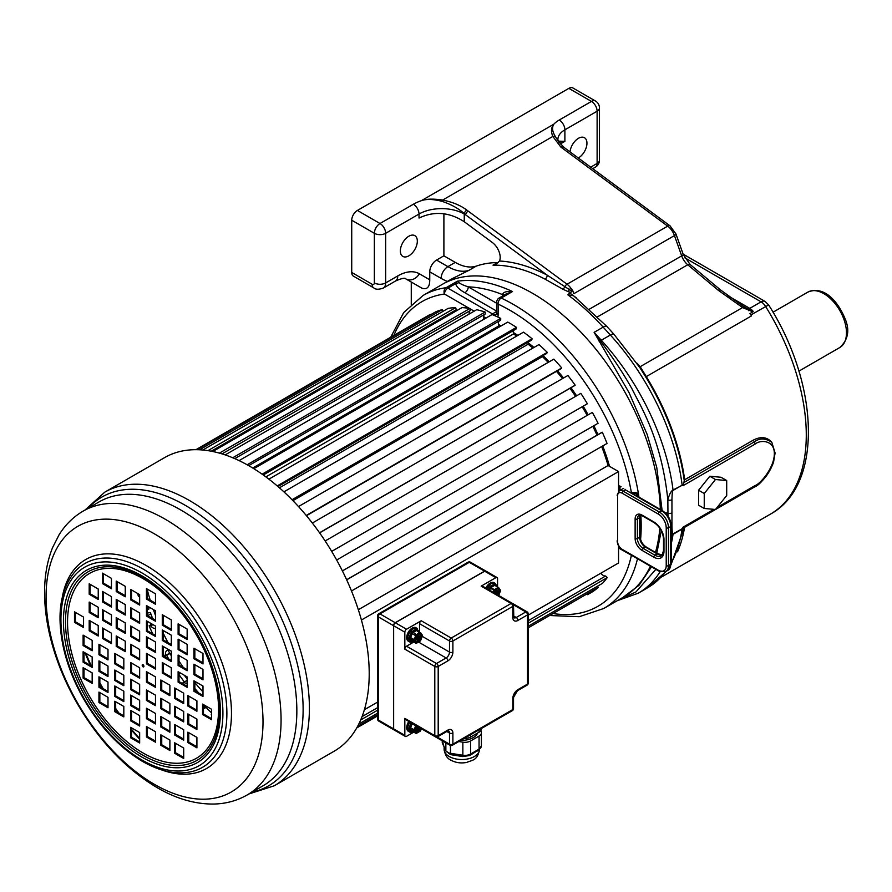 <?xml version="1.0" encoding="UTF-8"?>
<svg xmlns="http://www.w3.org/2000/svg" width="892" height="892" viewBox="0 0 892 892"><rect width="100%" height="100%" fill="white"/><g stroke="black" fill="none" stroke-linecap="round" stroke-linejoin="round"><path stroke-width="1.34" d="M443.893 213.957L443.893 255.826L455.255 262.382A47.978 27.697 -120 0 0 476.35 266.072A180.708 104.331 60 0 1 497.535 262.549A12.789 7.381 -120 0 0 498.427 262.46M571.895 291.26L570.902 292.342L568.405 291.762L569.185 289.51L570.991 288.317A15.989 9.232 60 0 0 572.642 290.379L571.895 291.26L564.881 286.667A3.2 1.572 -53.5 0 1 567.044 284.236L466.828 210.099A3.2 1.583 -53.1 0 0 464.253 213.667A7.995 4.616 120 0 0 464.253 214.035L464.253 221.729L492.406 242.557A12.789 7.381 60 0 1 499.487 261.022L496.654 263.764L493.008 265.158L497.535 262.549M568.405 291.762L562.841 289.175A3.2 1.628 -57.3 0 0 564.881 286.667L547.186 275.16A3.2 1.94 -62.5 0 1 545.034 279.129A180.708 104.331 -120 0 0 493.008 265.158M562.841 289.175L545.034 279.129M372.087 284.225A7.995 4.616 120 0 0 373.748 287.882L353.388 276.13A7.995 4.616 -60 0 1 351.727 272.473L372.087 284.225A3.2 1.851 -120 0 0 374.35 282.92L374.35 233.303A7.995 4.616 -60 0 1 380.003 223.502L413.364 204.246A7.995 4.616 60 0 1 419.017 214.035A31.989 18.464 180 0 1 464.253 214.035L465.613 214.827L464.264 213.667C458.8 208.65 451.486 204.569 442.309 201.414C433.445 199.106 426.465 198.86 421.381 200.667C426.242 198.86 433.334 198.648 442.655 200.053C452.556 202.049 460.618 205.405 466.828 210.099M590.682 167.161L597.116 163.437L597.116 111.21A7.995 4.616 -120 0 0 591.463 101.42L559.239 120.019A31.989 18.464 0 0 0 553.798 124.211C551.133 127.478 550.799 131.548 552.828 136.443L560.89 147.102L667.695 226.133A12.789 7.381 60 0 1 674.463 235.588L681.689 255.87L589.556 309.067M351.727 272.473L351.727 220.235A7.995 4.616 -60 0 1 357.391 210.445L568.851 88.364A7.995 4.616 -60 0 1 572.854 87.962L595.466 101.019A7.995 4.616 120 0 0 591.463 101.42L568.851 88.364M411.268 304.228L411.268 282.028L421.838 288.138C427.101 289.889 429.743 287.101 429.754 279.787L429.754 271.815A9.6 5.542 -60 0 1 436.545 260.063L443.893 255.826M408.837 255.826A11.997 6.924 120 0 0 416.675 245.255A11.997 6.924 120 0 0 414.836 235.644A11.997 6.924 120 0 0 408.837 236.235A11.997 6.924 120 0 0 400.999 246.805A11.997 6.924 120 0 0 402.838 256.417A11.997 6.924 120 0 0 408.837 255.826M578.284 157.984A11.997 6.924 120 0 0 578.462 157.895A11.997 6.924 120 0 0 586.3 147.325A11.997 6.924 120 0 0 584.461 137.714A11.997 6.924 120 0 0 578.462 138.305A11.997 6.924 120 0 0 570.033 151.885M592.734 168.677L595.466 167.105A7.995 4.616 60 0 0 597.116 163.437A7.995 4.616 0 0 0 599.457 160.181L599.457 107.943A7.995 7.995 0 0 0 595.466 101.019M351.727 220.235L374.35 233.303A7.995 4.616 0 0 0 385.656 233.303L419.017 214.035L419.017 218.061C434.159 210.869 449.233 212.084 464.253 221.729M397.776 275.918A11.195 6.467 -120 0 1 395.457 281.047C401.69 278.304 405.158 277.59 405.849 278.906L421.838 288.138L405.849 278.906A11.195 9.143 -60 0 0 419.363 273.777A43.184 24.931 120 0 0 397.776 275.918L385.656 282.92L385.656 233.303A7.995 4.616 60 0 0 380.003 223.502L357.391 210.445M436.545 260.063L447.907 266.63A47.978 27.697 -120 0 0 469.002 270.309L452.01 278.761L423.042 295.486L403.708 312.557L390.729 337.221M660.325 509.466A180.708 104.331 -120 0 0 579.443 330.642A180.708 104.331 -120 0 0 442.265 284.381A180.708 104.331 -120 0 1 579.443 330.642A180.708 104.331 -120 0 1 660.325 509.466M662.176 511.083L656.768 467.508L647.191 434.504L629.061 392.658L594.117 332.348L600.316 340.9A4.795 1.394 -42.4 0 1 601.308 340.253A1599.233 923.32 60 0 1 594.117 332.348L603.17 327.13A180.708 104.331 -120 0 0 567.858 294.862L569.776 292.989L576.433 297.95M570.902 292.342L569.776 292.989M551.367 615.58L579.265 616.707L603.75 608.489L622.973 597.395A180.708 104.331 -120 0 0 650.379 566.175A180.708 104.331 60 0 1 622.973 597.395L638.962 585.342L651.517 566.821M656.813 553.14L661.295 530.684M655.486 552.371A180.708 104.331 -120 0 0 659.835 528.209A180.708 104.331 60 0 1 655.486 552.371M572.642 290.379L573.824 293.691L674.463 235.588A4.795 1.182 160.4 0 0 675.98 234.038L683.194 254.32A4.795 1.182 160.4 0 1 681.689 255.87A12.789 7.381 -120 0 0 687.743 264.757L718.238 290.257L742.59 307.562L752.881 311.854L749.938 313.56L750.897 314.943L768.625 304.919L765.08 301.451L683.127 254.131M667.974 516.067L667.852 499.888C669.323 494.291 671.052 490.99 673.036 489.998A3.2 1.851 60 0 1 673.07 490.422L682.112 485.192L683.06 485.672L683.941 482.516L754.376 441.852C759.549 437.939 765.369 438.083 771.814 442.276L775.103 453.013L773.531 462.246L771.814 466.516C765.325 478.19 759.516 485.036 754.376 487.065L683.339 527.607L682.09 529.112A175.111 101.108 60 0 1 671.219 562.952M754.376 487.065A3.2 1.851 -120 0 0 754.387 487.054L683.93 527.73L683.06 527.15L682.112 528.722L673.07 533.951C672.434 534.241 672.066 531.565 671.955 525.923L671.955 499.732C672.066 493.8 672.434 490.7 673.07 490.422M682.112 485.192A3.2 1.851 60 0 0 682.09 484.78A175.111 101.108 -120 0 0 610.351 335.024L601.308 340.253A175.111 101.108 -120 0 1 673.036 489.998L683.339 484.702M639.096 366.422L645.73 376.926A173.115 99.949 60 0 1 684.231 480.498L683.941 482.516M639.408 366.723A1.594 0.881 141.1 0 0 640.177 366.69L646.287 376.625A172.714 99.714 60 0 1 684.666 479.751L684.231 480.498M684.666 479.751L753.116 440.224C760.742 436.221 766.975 436.913 771.814 442.276M637.055 363.289L640.177 366.69L742.59 307.562A4.795 1.405 119.3 0 1 744.151 306.748L752.881 311.854M567.847 294.862L573.478 295.687M413.364 204.246A39.984 23.081 180 0 1 421.381 200.667L553.798 124.211C551.702 127.556 552.315 131.804 555.638 136.955A4.795 3.423 158.4 0 0 552.828 136.443L442.655 200.053L442.309 201.414M563.443 146.979A4.795 2.509 129.2 0 0 560.89 147.102M555.638 136.955L558.726 141.917M558.269 141.126L564.892 141.349L564.892 129.819L597.116 111.21A7.995 4.616 0 0 0 599.457 107.943M560.332 143.98L564.892 141.349L558.983 142.274M727.471 295.497L749.771 308.376A4.795 2.765 -60 0 1 748.377 308.833A4.795 1.171 103.3 0 1 748.555 310.639M742.824 305.989L744.151 306.748M683.194 254.32L690.085 264.478L720.569 289.978A4.795 2.096 129.9 0 0 718.238 290.257M559.239 120.019A7.995 4.616 -120 0 1 564.892 129.819A23.984 13.848 0 0 0 557.868 139.609L558.648 141.795L564.357 147.682A4.795 2.353 126.5 0 0 561.971 147.938M683.06 485.672L755.056 444.116C760.174 439.589 774.524 439.856 774.334 453.716C774.367 467.754 760.051 484.222 755.056 485.582L717.034 507.537M726.701 480.532L721.048 477.265L709.82 476.261L698.592 490.232L698.592 505.207L704.245 508.473L715.473 509.477L726.701 495.506L726.701 480.532L715.473 479.528L704.245 493.499L704.245 508.473M671.219 526.247A3.2 1.873 -0.8 0 0 671.955 525.923M671.219 543.997A175.111 101.108 -120 0 0 673.036 534.33L671.219 534.063M671.955 499.732A3.2 1.817 0.8 0 1 667.852 499.888C661.329 438.206 640.423 406.239 632.138 389.135C623.586 373.77 612.971 357.681 600.316 340.9A4.795 1.751 -28.7 0 1 599.123 341.313M618.524 599.959L635.974 591.92L655.865 569.341M662.132 554.969L663.503 550.62C663.525 552.672 662.789 554.411 661.318 555.827A12.789 7.381 60 0 1 654.918 555.192L643.043 548.335A7.995 4.616 60 0 1 637.39 538.545L637.39 518.954A7.995 4.616 60 0 1 639.051 515.297L642.251 515.777L654.115 522.634C659.779 526.581 662.912 531.989 663.503 538.868L663.503 550.62A1.594 0.925 180 0 0 663.971 551.278A14.395 8.307 60 0 1 653.791 557.154L641.917 550.297A9.6 5.542 60 0 1 635.126 538.545L635.126 518.954A9.6 5.542 60 0 1 641.917 515.041L653.791 521.898A14.395 8.307 60 0 1 663.971 539.526L663.971 551.278M698.592 490.232L704.245 493.499M709.82 476.261L715.473 479.528M608.4 465.702A150.726 87.026 -120 0 0 601.888 446.401M597.183 435.084A150.726 87.026 -120 0 0 593.035 426.198M587.349 415.282A150.726 87.026 -120 0 0 582.376 406.652M575.786 396.26A150.726 87.026 -120 0 0 570.166 388.21M562.729 378.464A150.726 87.026 -120 0 0 556.686 371.239M548.435 362.252A150.726 87.026 -120 0 0 542.425 356.298M533.126 347.958A150.726 87.026 -120 0 0 528.097 343.877M517.025 335.894A150.726 87.026 -120 0 0 513.402 333.575M500.312 326.383A150.726 87.026 -120 0 0 498.639 325.602M469.225 308.32L444.472 294.025A4.795 2.765 -60 0 1 447.873 288.149A4.795 2.765 60 0 0 446.078 287.703A180.708 104.331 -120 0 0 423.042 295.486M635.349 492.462L636.531 493.265L637.535 493.187L635.349 492.462L631.391 492.696A175.914 101.565 -120 0 0 498.126 304.116A4.795 2.765 180 0 1 496.721 302.154L496.476 314.296M638.962 497.123A180.708 104.331 -120 0 0 501.192 298.062A4.795 2.765 -120 0 0 499.119 297.995L506.199 293.914L512.51 291.539C506.701 291.16 503.445 292.03 502.742 294.159L502.653 294.639A175.914 101.565 -120 0 0 468.278 286.867C463.316 285.273 460.194 283.801 458.889 282.463L457.384 281.181L455.678 283.634L447.873 288.149L492.473 313.906L496.721 311.453M458.889 282.463A4.795 3.902 -8.7 0 1 455.678 283.634C456.303 286.588 459.369 289.632 464.877 292.743A4.795 2.765 -60 0 0 468.278 286.867L496.721 303.302M502.653 295.966L502.653 294.639A4.795 2.765 180 0 1 503.601 295.408M502.742 294.159A4.795 2.42 -174.3 0 1 503.891 295.241M631.96 493.02L635.706 492.774L632.439 493.12M622.125 493.176A6.4 3.691 -120 0 0 617.598 495.785L617.598 541.489A6.4 3.691 -120 0 0 622.125 549.316L658.307 570.211A11.195 6.467 -120 0 0 666.224 565.639L666.224 527.774A11.195 6.467 -120 0 0 658.307 514.06L622.125 493.176A1.594 0.925 -60 0 1 623.252 491.213A7.995 4.616 -120 0 0 619.26 490.812L622.649 488.861A7.995 4.616 60 0 1 623.252 488.604L623.72 488.526M658.307 570.211A1.594 0.925 120 0 0 658.642 570.947L665.845 571.493A12.789 7.381 -120 0 0 668.487 565.639L668.487 527.774A12.789 7.381 -120 0 0 659.444 512.108L623.252 491.213L625.515 489.909L625.08 489.318M528.231 615.123L618.557 562.975L618.557 545.882M618.557 491.336L618.557 471.567L608.088 465.524L358.328 609.727M601.676 446.524A150.324 86.792 60 0 1 608.088 465.524M351.493 590.972L607.051 443.424A160.727 92.79 -120 0 0 602.312 432.252A6.155 3.557 -120 0 0 601.676 432.497L346.631 579.744M592.834 426.309A150.324 86.792 60 0 1 596.982 435.207M342.394 570.902L598.064 423.287A160.727 92.79 -120 0 0 592.355 412.405A6.155 3.557 -120 0 0 592.199 412.494A6.155 3.557 -120 0 0 592.043 412.583M582.175 406.763A150.324 86.792 60 0 1 587.148 415.404M587.07 403.931A6.155 3.557 -120 0 0 587.226 403.842A6.155 3.557 -120 0 0 587.371 403.753A160.727 92.79 -120 0 0 580.815 393.361L325.145 540.965M569.966 388.321A150.324 86.792 60 0 1 575.585 396.382M319.615 532.87L574.66 385.612A6.155 3.557 -120 0 0 575.184 385.188A160.727 92.79 -120 0 0 567.892 375.487L312.334 523.035M556.474 371.362A150.324 86.792 60 0 1 562.529 378.587M560.689 368.909A6.155 3.557 -120 0 0 560.901 368.797A6.155 3.557 -120 0 0 561.726 367.95A160.727 92.79 -120 0 0 553.854 359.119L298.486 506.556M542.481 355.875A6.824 3.936 60 0 0 542.414 356.622A150.324 86.792 60 0 1 548.212 362.375M292.487 500.2L546.428 353.6A6.155 3.557 -120 0 0 547.275 352.373A160.727 92.79 -120 0 0 538.958 344.591L283.901 491.849M528.309 342.026A6.824 3.936 60 0 0 528.12 344.223A150.324 86.792 60 0 1 532.892 348.092M277.981 486.564L531.454 340.22A6.155 3.557 -120 0 0 532.089 338.748A160.727 92.79 -120 0 0 523.492 332.17L268.893 479.16M513.792 330.341A6.824 3.936 60 0 0 513.469 333.942A150.324 86.792 60 0 1 516.758 336.05M263.251 474.99L516.055 329.025A6.155 3.557 -120 0 0 516.468 327.353A160.727 92.79 -120 0 0 507.76 322.09L253.819 468.701M499.174 321.031A6.824 3.936 60 0 0 498.74 325.97A150.324 86.792 60 0 1 499.999 326.572M248.701 465.646L500.535 320.25A6.155 3.557 -120 0 0 500.713 318.388A160.727 92.79 -120 0 0 492.061 314.553L239.089 460.607M483.832 319.303A6.824 3.936 60 0 1 484.757 314.285M234.763 458.633L485.181 314.051A6.155 3.557 -120 0 0 485.125 312.044A160.727 92.79 -120 0 0 476.696 309.702L225.185 454.909M469.159 314.051A6.824 3.936 60 0 1 470.296 310.539A6.155 3.557 -120 0 0 469.995 308.431A160.727 92.79 -120 0 0 461.956 307.628L212.764 451.508M455.489 311.364A6.824 3.936 60 0 1 456.169 309.792A6.155 3.557 -120 0 0 455.634 307.617A160.727 92.79 -120 0 0 448.13 308.376L202.819 450.014M442.945 311.375A6.155 3.557 -120 0 0 442.309 309.624A160.727 92.79 -120 0 0 435.486 311.932L196.864 449.691M430.49 314.809A6.155 3.557 -120 0 0 430.267 314.408A160.727 92.79 -120 0 0 429.074 315.077L195.939 449.691L430.267 314.408M528.231 627.856L598.253 587.427A160.727 92.79 -120 0 1 592.556 591.753L587.583 594.674A6.155 3.557 -120 0 0 587.572 594.641M598.253 587.427A6.155 3.557 -120 0 0 597.384 586.289M528.231 626.217L602.479 583.346A160.727 92.79 -120 0 0 607.207 577.626A6.155 3.557 -120 0 0 605.601 576.02A6.824 3.936 60 0 1 600.773 573.244M202.986 691.902A143.935 83.101 60 0 1 194.846 682.592M183.339 667.484A143.935 83.101 60 0 1 179.013 661.083M168.097 642.742A143.935 83.101 60 0 1 163.18 633.097M155.487 615.402A143.935 83.101 60 0 1 153.312 609.537M150.213 600.182A143.935 83.101 60 0 1 147.347 589.935M211.605 713.89A6.155 3.557 -120 0 0 211.237 714.726A160.727 92.79 -120 0 0 211.605 715.061M203.454 707.2A160.727 92.79 -120 0 0 204.536 708.281A6.155 3.557 -120 0 0 204.825 706.52A6.824 3.936 60 0 1 204.179 705.014M194.846 688.501A150.324 86.792 -120 0 0 198.782 693.017M187.153 683.027A6.824 3.936 60 0 1 183.797 682.358A6.155 3.557 -120 0 0 183.273 682.57A6.155 3.557 -120 0 0 182.637 683.138A160.727 92.79 -120 0 0 183.417 684.142M184.365 675.3A150.324 86.792 -120 0 0 187.153 678.99M163.18 653.825A160.727 92.79 -120 0 0 164.741 656.501L164.741 656.501A6.155 3.557 -120 0 0 165.689 655.419A6.824 3.936 60 0 1 166.893 650.558A6.824 3.936 60 0 1 168.03 650.235A150.324 86.792 -120 0 0 171.32 655.81M164.752 647.347A6.824 3.936 60 0 1 163.18 647.391M155.275 635.327A6.824 3.936 60 0 1 155.487 633.654M155.487 628.436A6.824 3.936 60 0 1 150.659 625.928A6.155 3.557 -120 0 0 149.098 625.805A160.727 92.79 -120 0 0 152.744 633.866M147.347 613.651A6.824 3.936 60 0 1 148.072 612.994A6.824 3.936 60 0 1 150.469 612.871A150.324 86.792 -120 0 0 152.688 618.58M148.239 606.605A150.324 86.792 -120 0 0 149.042 608.924A6.824 3.936 60 0 1 147.347 609.158M137.591 593.448A160.727 92.79 -120 0 0 138.427 596.391A6.155 3.557 -120 0 0 139.654 596.269M542.414 356.622L292.933 500.657M528.12 344.223L279.419 487.812M513.469 333.942L265.883 476.885M498.74 325.97L252.715 468.021M592.199 412.494L336.663 560.02L592.355 412.405M346.676 579.845L602.312 432.252M331.679 551.379L587.371 403.753M319.548 532.78L575.184 385.188M306.246 515.453L561.726 367.95M292.03 499.732L547.275 352.373M277.211 485.906L532.089 338.748M262.125 474.187L516.468 327.353M247.151 464.777L500.713 318.388M232.723 457.763L485.125 312.044M222.008 453.883L470.296 310.539M219.387 453.114L469.995 308.431M211.237 451.196L456.169 309.792M207.925 450.638L455.634 307.617M199.552 449.78L442.309 309.624M147.626 615.658L150.826 613.808M150.659 625.928L152.956 624.601M149.098 625.805L152.075 624.088M164.752 656.501L169.937 653.501L164.741 656.501M165.689 655.419L169.703 653.1M179.013 673.895L180.485 673.047M179.013 672.992L179.693 672.59M183.797 682.358L187.153 680.418M194.846 689.839L195.604 689.393M204.536 708.281L207.189 706.754M204.825 706.52L205.807 705.951M356.711 727.961L377.55 715.93M356.755 727.894L377.55 715.886M357.603 726.367L377.55 714.849M358.818 724.025L377.55 713.21M360.702 719.944L377.55 710.21M528.231 623.218L607.207 577.626M362.052 716.633L377.55 707.679M528.231 620.687L605.601 576.02M364.393 709.709L377.55 702.115M361.416 620.029L618.557 471.567M139.654 738.531A168.242 97.139 60 0 1 131.514 729.288M118.848 712.987A168.242 97.139 60 0 1 115.681 708.493M103.149 688.657A168.242 97.139 60 0 1 99.848 682.77M91.33 665.889A168.242 97.139 60 0 1 85.877 653.334M211.605 712.909A168.242 97.139 60 0 1 206.063 707.401M184.343 681.945A168.242 97.139 60 0 1 179.013 674.608M168.867 659.121A168.242 97.139 60 0 1 166.637 655.408M150.915 624.757A168.242 97.139 60 0 1 150.146 622.973M139.654 739.156A162.645 93.905 60 0 1 131.514 730.091M117.51 712.206A162.645 93.905 60 0 1 115.681 709.631M107.999 698.023A162.645 93.905 60 0 1 107.296 696.908M101.967 687.977A162.645 93.905 60 0 1 99.848 684.197M90.371 665.332A162.645 93.905 60 0 1 85.063 652.866M143.958 666.324A1.282 0.736 60 0 1 143.055 664.763A1.282 0.736 -120 0 1 143.055 666.848A1.282 0.736 60 0 1 143.055 664.763M131.514 644.782L131.514 654.182L139.654 658.887M117.12 636.475L117.12 645.875L125.259 650.569M103.316 628.503L103.316 637.903L111.455 642.597M90.092 620.865L90.092 630.265L98.231 634.97M75.407 612.38L75.407 621.791L83.547 626.485M131.514 626.496L131.514 635.907L139.654 640.601M117.12 618.189L117.12 627.589L125.259 632.294M103.316 610.217L103.316 619.617L111.455 624.322M90.092 602.591L90.092 611.99L98.231 616.684M131.514 608.221L131.514 617.621L139.654 622.326M117.12 599.903L117.12 609.314L125.259 614.008M103.316 591.942L103.316 601.342L111.455 606.036M90.092 584.305L90.092 593.704L98.231 598.409M131.514 589.935L131.514 599.346L139.654 604.04M117.12 581.629L117.12 591.028L125.259 595.733M103.316 573.656L103.316 583.056L111.455 587.761M131.514 663.057L131.514 672.468L139.654 677.162M131.514 679.682L131.514 689.081L139.654 693.786M131.514 695.626L131.514 705.026L139.654 709.731M131.514 710.891L131.514 720.29L139.654 724.995M131.514 727.85L131.514 737.26L139.654 741.954M115.681 653.925L115.681 663.325L123.821 668.019M115.681 670.55L115.681 679.949L123.821 684.643M115.681 686.483L115.681 695.894L123.821 700.588M115.681 701.748L115.681 711.158L123.821 715.852M99.848 644.782L99.848 654.182L107.999 658.887M99.848 661.407L99.848 670.806L107.999 675.512M99.848 677.351L99.848 686.751L107.999 691.445M99.848 692.616L99.848 702.015L107.999 706.709M84.015 635.639L84.015 645.039L92.166 649.744M84.015 652.264L84.015 661.663L92.166 666.369M84.015 668.208L84.015 677.608L92.166 682.313M147.347 672.2L147.347 681.599L155.487 686.305M161.742 680.518L161.742 689.917L169.881 694.612M175.546 688.49L175.546 697.89L183.696 702.584M188.77 696.117L188.77 705.516L196.909 710.222M203.454 704.602L203.454 714.001L211.605 718.696M147.347 690.486L147.347 699.886L155.487 704.591M161.742 698.793L161.742 708.192L169.881 712.898M175.546 706.765L175.546 716.164L183.696 720.87M188.77 714.403L188.77 723.802L196.909 728.496M147.347 708.761L147.347 718.16L155.487 722.866M161.742 717.079L161.742 726.478L169.881 731.172M175.546 725.051L175.546 734.451L183.696 739.145M188.77 732.678L188.77 742.077L196.909 746.782M147.347 727.047L147.347 736.446L155.487 741.152M161.742 735.354L161.742 744.753L169.881 749.458M175.546 743.326L175.546 752.725L183.696 757.431M147.347 653.925L147.347 663.325L155.487 668.019M147.347 637.301L147.347 646.7L155.487 651.405M147.347 621.356L147.347 630.756L155.487 635.461M147.347 606.092L147.347 615.491L155.487 620.196M147.347 589.133L147.347 598.532L155.487 603.226M163.18 663.057L163.18 672.468L171.32 677.162M163.18 646.444L163.18 655.843L171.32 660.537M163.18 630.499L163.18 639.899L171.32 644.593M163.18 615.235L163.18 624.634L171.32 629.328M179.013 672.2L179.013 681.599L187.153 686.305M179.013 655.575L179.013 664.986L187.153 669.68M179.013 639.631L179.013 649.042L187.153 653.736M179.013 624.367L179.013 633.777L187.153 638.471M194.846 681.343L194.846 690.742L202.986 695.448M194.846 664.718L194.846 674.118L202.986 678.823M194.846 648.774L194.846 658.173L202.986 662.879M139.654 659.924L139.654 649.487L130.611 644.258L130.611 654.706L139.654 659.924M125.259 651.617L125.259 641.17L116.216 635.951L116.216 646.399L125.259 651.617M111.455 643.645L111.455 633.197L102.413 627.979L102.413 638.427L111.455 643.645M98.231 636.018L98.231 625.571L89.189 620.341L89.189 630.789L98.231 636.018M83.547 627.533L83.547 617.086L74.493 611.867L74.493 622.315L83.547 627.533M139.654 631.202L130.611 625.983L130.611 636.42L139.654 641.649L139.654 631.202M125.259 622.895L116.216 617.665L116.216 628.113L125.259 633.331L125.259 622.895M111.455 614.923L102.413 609.693L102.413 620.141L111.455 625.37L111.455 614.923M98.231 607.285L89.189 602.067L89.189 612.514L98.231 617.732L98.231 607.285M139.654 623.363L139.654 612.916L130.611 607.697L130.611 618.145L139.654 623.363M125.259 615.056L125.259 604.609L116.216 599.391L116.216 609.827L125.259 615.056M111.455 607.084L111.455 596.637L102.413 591.418L102.413 601.866L111.455 607.084M98.231 599.446L98.231 589.01L89.189 583.781L89.189 594.228L98.231 599.446M139.654 594.641L130.611 589.411L130.611 599.859L139.654 605.088L139.654 594.641M125.259 586.334L116.216 581.105L116.216 591.552L125.259 596.77L125.259 586.334M111.455 578.362L102.413 573.132L102.413 583.58L111.455 588.798L111.455 578.362M139.654 667.762L130.611 662.544L130.611 672.981L139.654 678.21L139.654 667.762M139.654 684.387L130.611 679.158L130.611 689.605L139.654 694.835L139.654 684.387M139.654 700.332L130.611 695.102L130.611 705.55L139.654 710.779L139.654 700.332M139.654 715.596L130.611 710.366L130.611 720.814L139.654 726.043L139.654 715.596M139.654 732.555L130.611 727.337L130.611 737.773L139.654 743.003L139.654 732.555M114.778 653.401L114.778 663.849L123.821 669.067L123.821 658.619L114.778 653.401M114.778 670.026L114.778 680.473L123.821 685.692L123.821 675.244L114.778 670.026M114.778 685.97L114.778 696.407L123.821 701.636L123.821 691.188L114.778 685.97M114.778 701.235L114.778 711.671L123.821 716.9L123.821 706.453L114.778 701.235M107.999 649.487L98.945 644.258L98.945 654.706L107.999 659.924L107.999 649.487M107.999 666.101L98.945 660.883L98.945 671.33L107.999 676.549L107.999 666.101M107.999 682.046L98.945 676.827L98.945 687.275L107.999 692.493L107.999 682.046M107.999 697.31L98.945 692.092L98.945 702.539L107.999 707.757L107.999 697.31M83.112 635.115L83.112 645.563L92.166 650.792L92.166 640.344L83.112 635.115M83.112 651.74L83.112 662.187L92.166 667.406L92.166 656.969L83.112 651.74M83.112 667.684L83.112 678.132L92.166 683.35L92.166 672.903L83.112 667.684M146.444 671.676L146.444 682.124L155.487 687.353L155.487 676.905L146.444 671.676M160.839 679.994L160.839 690.441L169.881 695.66L169.881 685.212L160.839 679.994M174.642 687.966L174.642 698.414L183.696 703.632L183.696 693.184L174.642 687.966M187.866 695.593L187.866 706.04L196.909 711.27L196.909 700.822L187.866 695.593M202.551 704.078L202.551 714.525L211.605 719.744L211.605 709.296L202.551 704.078M146.444 700.41L155.487 705.628L155.487 695.18L146.444 689.962L146.444 700.41L147.347 699.886M160.839 708.716L169.881 713.946L169.881 703.498L160.839 698.269L160.839 708.716L161.742 708.192M174.642 716.689L183.696 721.918L183.696 711.47L174.642 706.241L174.642 716.689L175.546 716.164M187.866 724.326L196.909 729.544L196.909 719.097L187.866 713.879L187.866 724.326L188.77 723.802M146.444 708.237L146.444 718.684L155.487 723.914L155.487 713.466L146.444 708.237M160.839 716.555L160.839 727.002L169.881 732.221L169.881 721.773L160.839 716.555M174.642 724.527L174.642 734.975L183.696 740.193L183.696 729.745L174.642 724.527M187.866 732.154L187.866 742.601L196.909 747.831L196.909 737.383L187.866 732.154M146.444 736.97L155.487 742.189L155.487 731.741L146.444 726.523L146.444 736.97L147.347 736.446M160.839 745.277L169.881 750.507L169.881 740.059L160.839 734.83L160.839 745.277L161.742 744.753M174.642 753.249L183.696 758.479L183.696 748.031L174.642 742.802L174.642 753.249L175.546 752.725M146.444 663.849L155.487 669.067L155.487 658.619L146.444 653.401L146.444 663.849L147.347 663.325M146.444 647.224L155.487 652.442L155.487 641.995L146.444 636.777L146.444 647.224L147.347 646.7M146.444 631.28L155.487 636.498L155.487 626.061L146.444 620.832L146.444 631.28L147.347 630.756M146.444 616.015L155.487 621.233L155.487 610.797L146.444 605.568L146.444 616.015L147.347 615.491M146.444 599.056L155.487 604.274L155.487 593.827L146.444 588.608L146.444 599.056L147.347 598.532M171.32 678.21L171.32 667.762L162.277 662.544L162.277 672.981L171.32 678.21M171.32 661.585L171.32 651.138L162.277 645.919L162.277 656.367L171.32 661.585M171.32 645.641L171.32 635.193L162.277 629.975L162.277 640.423L171.32 645.641M171.32 630.376L171.32 619.929L162.277 614.711L162.277 625.158L171.32 630.376M178.11 682.124L187.153 687.353L187.153 676.905L178.11 671.676L178.11 682.124L179.013 681.599M178.11 665.499L187.153 670.728L187.153 660.281L178.11 655.062L178.11 665.499L179.013 664.986M178.11 649.566L187.153 654.784L187.153 644.336L178.11 639.118L178.11 649.566L179.013 649.042M178.11 634.29L187.153 639.519L187.153 629.072L178.11 623.854L178.11 634.29L179.013 633.777M202.986 696.485L202.986 686.048L193.932 680.819L193.932 691.267L202.986 696.485M202.986 679.871L202.986 669.424L193.932 664.194L193.932 674.642L202.986 679.871M202.986 663.927L202.986 653.479L193.932 648.25L193.932 658.697L202.986 663.927M104.777 492.161L164.585 457.629A169.513 97.875 60 0 1 249.347 466.025A169.513 97.875 -120 0 1 360.089 615.402A169.513 97.875 -120 0 1 334.11 751.242L274.29 785.774A169.513 97.875 -120 0 0 300.281 649.933A169.513 97.875 -120 0 0 189.539 500.557A169.513 97.875 -120 0 0 104.777 492.161L85.008 510.034M130.611 654.706L131.514 654.182M116.216 646.399L117.12 645.875M102.413 638.427L103.316 637.903M89.189 630.789L90.092 630.265M74.493 622.315L75.407 621.791M130.611 636.42L131.514 635.907M116.216 628.113L117.12 627.589M102.413 620.141L103.316 619.617M89.189 612.514L90.092 611.99M130.611 618.145L131.514 617.621M116.216 609.827L117.12 609.314M102.413 601.866L103.316 601.342M89.189 594.228L90.092 593.704M130.611 599.859L131.514 599.346M116.216 591.552L117.12 591.028M102.413 583.58L103.316 583.056M130.611 672.981L131.514 672.468M130.611 689.605L131.514 689.081M130.611 705.55L131.514 705.026M130.611 720.814L131.514 720.29M130.611 737.773L131.514 737.26M114.778 663.849L115.681 663.325M114.778 680.473L115.681 679.949M114.778 696.407L115.681 695.894M114.778 711.671L115.681 711.158M98.945 654.706L99.848 654.182M98.945 671.33L99.848 670.806M98.945 687.275L99.848 686.751M98.945 702.539L99.848 702.015M83.112 645.563L84.015 645.039M83.112 662.187L84.015 661.663M83.112 678.132L84.015 677.608M146.444 682.124L147.347 681.599M160.839 690.441L161.742 689.917M174.642 698.414L175.546 697.89M187.866 706.04L188.77 705.516M202.551 714.525L203.454 714.001M146.444 718.684L147.347 718.16M160.839 727.002L161.742 726.478M174.642 734.975L175.546 734.451M187.866 742.601L188.77 742.077M162.277 672.981L163.18 672.468M162.277 656.367L163.18 655.843M162.277 640.423L163.18 639.899M162.277 625.158L163.18 624.634M193.932 691.267L194.846 690.742M193.932 674.642L194.846 674.118M193.932 658.697L194.846 658.173M418.638 631.569A6.634 3.836 120 0 0 416.798 629.585L416.085 629.518A6.634 3.836 120 0 0 412.126 631.804L411.413 632.696L410.164 631.748A7.76 4.482 120 0 0 407.845 637.713A7.76 4.482 120 0 0 407.845 638.828A7.76 4.482 120 0 0 409.428 641.827A7.76 4.482 120 0 0 410.164 642.117A1.115 0.903 103.1 0 0 410.365 642.195L411.379 642.296A1.115 0.859 87.7 0 1 411 642.195M407.845 638.828A1.115 0.702 175.4 0 0 409.428 638.75L409.428 637.791A2.397 1.383 120 0 1 409.606 637.189L411.123 633.287A2.397 1.383 120 0 1 411.413 632.696A6.634 3.836 120 0 0 409.428 637.791A1.115 0.591 -175.8 0 1 407.845 637.713M418.069 631.235L417.088 629.841A2.397 1.383 120 0 0 416.798 629.585A1.115 0.903 -76.9 0 0 416.464 628.113A7.76 4.482 120 0 0 415.627 628.035A1.115 0.859 -92.3 0 1 416.085 629.518A2.397 1.383 120 0 0 415.616 629.707L412.583 631.458A2.397 1.383 120 0 0 412.126 631.804L411 630.711A7.76 4.482 120 0 0 410.164 631.748M419.106 631.848L416.062 627.745A7.76 4.482 120 0 0 412.182 628.124A7.76 4.482 120 0 0 407.109 634.959A7.76 4.482 120 0 0 408.302 641.181L410.365 642.195A1.115 0.903 103.1 0 0 411.413 641.56L412.126 641.627A1.115 0.859 87.7 0 1 411.39 642.285L413.364 641.772M393.64 728.875L404.834 735.331A2.397 1.383 120 0 0 405.325 736.435L394.13 729.968A2.397 1.383 120 0 1 393.64 728.875L393.64 625.716A2.397 1.383 120 0 1 395.334 622.772L484.668 571.203A2.397 1.383 120 0 1 485.861 571.081L497.056 577.548A2.397 1.383 120 0 1 497.558 578.64L497.558 586.925M481.156 586.144A2.397 1.383 -60 0 1 482.36 586.033L527.027 611.823A2.397 1.383 120 0 0 525.834 611.934L516.212 617.487A4.795 2.765 -60 0 1 513.814 617.721L513.524 605.412A2.397 2.397 0 0 0 512.331 603.327A2.397 1.383 -60 0 0 511.127 603.449L481.156 586.144L495.863 577.659A2.397 1.383 120 0 1 497.056 577.548M485.861 588.051A7.76 4.482 -60 0 1 490.21 583.078A7.76 4.482 -60 0 1 494.09 582.699L495.105 583.29A7.76 4.482 120 0 0 494.792 583.134L493.053 582.978A7.76 4.482 120 0 0 491.224 583.669A7.76 4.482 120 0 0 489.407 585.085L487.656 587.248A7.76 4.482 120 0 0 486.887 588.642M395.334 622.772L406.529 629.239L421.225 620.754L451.196 638.059A2.397 1.383 120 0 0 449.501 640.991L449.501 652.085A4.795 2.765 -60 0 1 446.1 657.962L436.489 663.514L406.529 646.209L413.799 642.017M419.53 632.082L419.53 623.686A2.397 1.383 -60 0 1 421.225 620.754M404.834 735.331L404.834 718.361L434.794 735.655L434.794 666.458A2.397 1.383 -60 0 1 436.489 663.514A2.397 1.383 -120 0 1 438.195 666.458L438.195 735.655L447.806 730.113A7.192 4.159 -60 0 1 452.891 733.046L452.891 744.151L512.822 709.541L512.822 698.447A7.192 4.159 -60 0 1 517.918 689.627L527.529 684.086A2.397 1.383 0 0 0 528.231 683.105L528.231 613.897A2.397 1.383 180 0 1 527.529 614.878L517.918 620.431A7.192 4.159 -60 0 1 512.822 617.487L512.822 606.393L452.891 640.991L452.891 652.085A7.192 4.159 -60 0 1 447.806 660.905L438.195 666.458A2.397 1.383 180 0 1 434.794 666.458L404.834 649.153A2.397 1.383 -60 0 1 406.529 646.209M404.834 649.153L404.834 632.183A2.397 1.383 120 0 1 406.529 629.239M435.296 736.759A2.397 2.397 0 0 0 437.693 736.759A2.397 1.383 60 0 0 438.195 735.655A2.397 1.383 0 0 1 434.794 735.655A2.397 1.383 120 0 0 435.296 736.759L405.325 719.454A2.397 1.383 -60 0 1 404.834 718.361M413.799 732.12L406.529 736.313A2.397 1.383 120 0 1 405.325 736.435M412.583 731.362A1.594 0.925 -60 0 1 412.349 731.284A1.594 0.925 -60 0 1 412.171 731.117L410.654 728.965A1.594 0.925 -60 0 1 410.654 727.66L412.171 723.758L411.123 723.39A2.397 1.383 -60 0 1 411.335 722.921A6.634 3.836 120 0 0 409.428 727.894A1.115 0.591 -175.8 0 1 407.845 727.816A7.76 4.482 120 0 0 407.845 728.92A7.76 4.482 120 0 0 409.428 731.931L408.302 731.273A7.76 4.482 -60 0 1 408.826 721.483M513.446 604.787L525.834 611.934A2.397 1.383 -120 0 1 527.529 614.878L527.529 684.086A2.397 1.383 60 0 1 527.027 685.179A2.397 2.397 0 0 0 528.231 683.105M452.389 745.244A2.397 2.397 0 0 1 449.992 745.244A2.397 1.383 -60 0 1 449.501 744.151A2.397 1.383 180 0 0 452.891 744.151A2.397 1.383 60 0 1 452.389 745.244L512.331 710.645A2.397 1.383 -120 0 0 512.822 709.541A2.397 1.383 0 0 0 513.524 708.56L513.524 697.466L517.416 690.731L527.027 685.179M481.401 728.496L481.401 728.898A7.995 4.616 180 0 1 479.06 732.165L470.586 737.06A7.995 4.616 180 0 1 464.253 738.398M478.491 750.005L469.839 755.479L462.781 756.572L451.419 754.766L448.698 753.495M477.811 750.395A1.594 1.305 -129.4 0 0 477.61 750.986M445.855 742.858L445.855 750.685A6.4 3.691 0 0 0 450.382 753.305L462.859 755.234A7.995 4.616 0 0 0 470.586 754.03L479.06 749.135A1.594 0.925 60 0 1 478.736 749.871A1.594 0.925 60 0 1 478.491 749.949L470.407 754.632M480.732 730.76L481.134 731.618A7.995 4.616 180 0 1 481.401 732.811A7.995 4.616 180 0 1 479.06 736.078L470.586 740.973L470.586 754.03A1.594 0.925 60 0 1 470.251 754.766L463.026 755.914L462.781 756.572M461.978 755.758L452.489 754.286M470.586 740.973A7.995 4.616 180 0 1 462.859 742.177L458.8 741.542M477.621 733.001A16.168 9.333 180 0 1 460.885 740.338M419.53 623.686L449.501 640.991A2.397 1.383 180 0 0 452.891 640.991A2.397 1.383 60 0 0 451.196 638.059L511.127 603.449A2.397 1.383 -120 0 1 512.822 606.393A2.397 1.383 0 0 0 513.524 605.412M412.294 723.479A1.594 0.925 -60 0 0 412.171 723.758L415.683 725.776L414.167 729.678L409.606 727.292A2.397 1.383 -60 0 0 409.428 727.894L409.428 728.842A1.115 0.702 175.4 0 1 407.845 728.92M413.364 731.864L410.365 732.299A1.115 0.903 103.1 0 1 410.164 732.221A7.76 4.482 120 0 1 409.428 731.931L410.365 732.299A1.115 0.903 103.1 0 0 411.413 731.663A2.397 1.383 -60 0 1 411.123 731.407L409.606 729.243A2.397 1.383 -60 0 1 409.428 728.842A6.634 3.836 120 0 0 411.413 731.663L412.126 731.73A1.115 0.859 87.7 0 1 411 732.287M420.455 728.184A4.137 2.386 -60 0 1 418.415 730.961L417.222 731.027L416.82 729.455L415.181 730.225M418.17 731.139L417.255 730.883M417.724 731.407L417.478 731.496A4.137 2.386 -60 0 1 415.226 730.704M496.454 586.289A6.478 3.735 120 0 0 495.116 584.784L493.655 584.661A6.478 3.735 120 0 0 490.611 586.412L489.407 585.085M493.053 582.978A1.282 0.937 -99.7 0 1 493.655 584.661L490.288 586.657L489.028 585.475M489.585 590.203L490.856 587.583L490.288 586.657L489.15 588.229L487.656 587.248M493.432 582.933A1.282 0.948 -92.7 0 1 493.978 584.528L494.536 585.453L490.856 587.583L494.358 589.601L493.867 590.214L487.98 586.78M494.904 585.397A0.803 0.636 144.9 0 1 494.915 584.617A1.282 1.059 -75.6 0 0 494.48 583.022M495.963 586.011L495.116 584.784A1.282 1.037 -67.6 0 0 494.792 583.134M496.944 586.568A1.282 0.859 -10.1 0 0 496.989 586.211L495.105 583.29M497.257 588.709A4.939 2.854 -60 0 1 499.141 588.876L498.383 588.062L494.703 590.192L493.544 592.801M499.141 588.876L499.855 589.902A4.939 2.854 -60 0 1 499.855 592.411L499.141 594.262A4.939 2.854 -60 0 1 498.461 595.321M496.309 589.121L496.777 589.032A4.137 2.386 -60 0 1 498.784 590.192L498.784 592.043A4.137 2.386 -60 0 1 497.491 594.763M498.249 590.426L498.249 591.641L496.766 592.544L495.216 591.652M496.342 589.266L496.877 590.917L498.338 590.471M498.962 590.649L498.26 590.537M498.962 591.407L497.591 590.928M419.028 634.034A4.137 2.386 -60 0 1 420.834 635.583L420.834 636.665A4.137 2.386 -60 0 1 418.415 640.857L417.478 641.393A4.137 2.386 -60 0 1 415.226 640.612M420.879 636.364L418.738 638.639L418.415 640.857L417.222 640.924M418.17 641.047L417.255 640.266M418.582 634.234L418.738 636.029L420.834 635.583L420.433 636.353L419.742 635.951M420.879 635.84L420.188 635.695M377.55 719.008A2.397 2.397 0 0 0 378.754 721.093A2.397 1.383 -60 0 1 378.253 719.989A2.397 1.383 0 0 1 377.55 719.008L377.55 615.859A2.397 2.397 0 0 1 378.754 613.774A2.397 1.383 60 0 1 379.947 613.897L395.223 622.705L484.557 571.136A2.397 1.383 120 0 1 485.75 571.014A2.397 1.383 120 0 1 485.805 571.047M377.55 615.859A2.397 1.383 0 0 0 378.253 616.84L378.253 719.989L393.517 728.809A2.397 1.383 120 0 0 394.019 729.901A2.397 1.383 120 0 0 394.074 729.935M393.517 728.809L393.517 625.649A2.397 1.383 120 0 1 395.223 622.705M378.754 613.774L468.088 562.205A2.397 1.383 60 0 1 469.292 562.317L484.557 571.136M468.188 211.114A3.2 1.572 -53.5 0 0 465.613 214.827L547.186 275.16A183.908 106.181 -120 0 0 499.487 261.022M429.754 279.787L419.363 273.777M374.35 282.92A7.995 4.616 0 0 0 385.656 282.92A11.195 6.467 -120 0 1 383.337 288.038C378.81 289.666 375.621 289.61 373.748 287.882M429.754 271.815L441.127 278.382A57.567 33.238 -120 0 0 447.383 281.437M455.255 262.382L447.907 266.63A9.6 5.542 120 0 0 441.127 278.382M469.002 270.309L476.35 266.072M665.61 571.627A175.111 101.108 60 0 1 647.313 587.973L666.502 571.114M617.13 600.762L638.271 593.191A175.111 101.108 -120 0 0 660.125 571.661M682.112 528.722A3.2 1.851 -120 0 1 682.09 529.112L673.036 534.33A3.2 1.851 -120 0 0 673.07 533.951M606.75 326.349A7.995 2.286 -42.2 0 0 603.17 327.13A1599.233 923.32 60 0 0 610.351 335.024A7.995 2.33 -42.4 0 1 613.941 334.255L606.75 326.349L573.456 295.665M645.73 376.926L751.488 315.891A23.984 13.848 60 0 0 750.897 314.954M755.056 444.116A3.2 1.851 60 0 0 754.376 441.852A4.795 2.765 -120 0 0 753.116 440.224M684.565 527.362A172.714 99.714 60 0 1 677.53 551.836M661.195 577.191L770.51 514.082A172.714 99.714 -120 0 0 765.604 306.458A9.6 5.542 -120 0 0 761.077 301.842L684.733 257.766M570.991 288.317A12.789 7.381 -120 0 0 567.044 284.236L667.695 226.133A4.795 2.353 126.5 0 1 670.07 225.877L675.98 234.038M753.16 311.375A9.6 5.542 60 0 0 749.771 308.376L761.077 301.842A7.995 4.616 -60 0 1 765.08 301.451M690.085 264.478A4.795 2.096 129.9 0 0 687.743 264.757L597.64 316.783M773.531 462.246C769.517 473.295 763.139 481.568 754.387 487.054A3.2 1.851 -120 0 0 755.056 485.582M713.912 509.332L683.06 527.15M775.103 453.013A3.2 1.851 180 0 1 774.334 453.716M665.276 512.822A4.795 2.765 0 0 1 667.974 513.19A3.2 1.851 0 0 0 671.832 512.889M839.84 347.501C848.214 339.685 849.942 330.073 845.047 318.678C838.112 301.853 824.442 285.262 807.862 292.108A31.989 18.464 60 0 1 823.851 293.691A31.989 18.464 60 0 1 844.746 321.878A31.989 18.464 60 0 1 839.84 347.501L798.898 371.139M498.572 325.335A150.726 87.026 60 0 1 500.546 326.26M513.368 333.285A150.726 87.026 60 0 1 517.248 335.771M528.086 343.565A150.726 87.026 60 0 1 533.349 347.824M542.459 355.986A150.726 87.026 60 0 1 548.658 362.119M556.909 371.105A150.726 87.026 60 0 1 562.952 378.331M570.401 388.076A150.726 87.026 60 0 1 576.009 396.126M582.599 406.518A150.726 87.026 60 0 1 587.583 415.159M593.258 426.064A150.726 87.026 60 0 1 597.417 434.95M602.111 446.279A150.726 87.026 60 0 1 608.712 465.892M498.427 324.532A151.205 87.304 60 0 1 501.248 325.848M513.313 332.46A151.205 87.304 60 0 1 517.906 335.392M528.142 342.751A151.205 87.304 60 0 1 533.973 347.467M543.005 355.573A151.205 87.304 60 0 1 549.26 361.773M557.5 370.76A151.205 87.304 60 0 1 563.543 377.996M570.98 387.741A151.205 87.304 60 0 1 576.589 395.792M583.178 406.183A151.205 87.304 60 0 1 588.163 414.825M593.838 425.729A151.205 87.304 60 0 1 597.997 434.616M602.702 445.933A151.205 87.304 60 0 1 609.548 466.371M486.051 318.02L483.587 316.604M474.165 311.163L470.095 308.822M393.885 335.403A175.914 101.565 -120 0 1 444.472 294.025A4.795 3.813 -97.9 0 1 446.078 287.703L457.384 281.181A180.708 104.331 -120 0 1 512.51 291.539L501.192 298.062A4.795 3.022 115 0 0 498.126 304.116L498.126 314.553A12.789 7.381 60 0 1 497.836 317.028M621.111 486.753L620.542 486.43A5.597 3.233 -120 0 0 618.557 485.895M618.557 547.342A5.597 3.233 -120 0 0 620.542 549.104L632.439 555.872M554.512 613.763A175.914 101.565 -120 0 0 631.391 555.37L631.413 555.225M490.957 315.188A4.795 2.765 -60 0 1 492.473 313.906A7.995 4.616 60 0 0 496.398 314.341M640.121 536.192A180.619 104.275 -120 0 0 640.155 516.301M638.081 496.621A180.619 104.275 -120 0 0 637.535 493.187M603.75 608.489A180.708 104.331 -120 0 0 637.512 558.738M640.59 539.504A180.708 104.331 -120 0 0 641.181 525.767A180.708 104.331 -120 0 0 640.857 515.186M496.721 311.13L464.877 292.743M498.126 314.553A4.795 2.765 180 0 1 496.721 312.601M618.557 488.225L618.847 491.091M620.542 486.43L618.702 486.519A4.795 2.765 -120 0 0 618.557 486.608M619.304 486.363A4.795 2.765 -120 0 0 618.847 488.058L619.973 488.058L619.973 490.399M636.977 495.985A179.827 103.829 60 0 0 636.531 493.265A4.003 2.308 60 0 1 634.803 493.332M619.973 488.058A4.003 2.308 60 0 1 620.375 486.619M617.598 541.489A1.594 0.925 180 0 1 617.13 540.831C617.42 544.767 619.193 547.844 622.46 550.052L658.642 570.947M622.125 549.316A1.594 0.925 120 0 0 622.46 550.052M617.598 495.785A1.594 0.925 180 0 1 617.13 495.127L619.26 490.812M625.515 489.909L661.708 510.804A12.789 7.381 60 0 1 670.751 526.47L670.751 564.335A12.789 7.381 60 0 1 668.097 570.189L671.219 563.677A1.594 0.925 180 0 1 670.751 564.335L668.487 565.639A1.594 0.925 0 0 1 666.224 565.639M632.807 493.577L662.5 510.715A1.594 0.925 120 0 0 661.708 510.804L659.444 512.108A1.594 0.925 -60 0 0 658.307 514.06M666.224 527.774A1.594 0.925 0 0 0 668.487 527.774L670.751 526.47A1.594 0.925 180 0 0 671.219 525.812L671.219 563.677M640.434 515.097L640.121 536.583C640.512 540.976 642.508 544.421 646.109 546.952L657.984 553.809A1.594 0.925 120 0 0 657.181 553.887A12.789 7.381 -120 0 0 662.254 555.025M640.255 515.074A7.995 4.616 -120 0 0 639.653 517.65L639.653 537.24A7.995 4.616 -120 0 0 645.306 547.03L657.181 553.887L654.918 555.192A1.594 0.925 -60 0 0 653.791 557.154M640.121 517.003A1.594 0.925 180 0 1 639.653 517.65L637.39 518.954A1.594 0.925 0 0 1 635.126 518.954M640.121 536.583A1.594 0.925 180 0 1 639.653 537.24L637.39 538.545A1.594 0.925 0 0 1 635.126 538.545M646.109 546.952A1.594 0.925 120 0 0 645.306 547.03L643.043 548.335A1.594 0.925 -60 0 0 641.917 550.297M663.503 538.868A1.594 0.925 180 0 0 663.971 539.526L663.971 549.974M641.917 515.041A1.594 0.925 120 0 0 642.251 515.777M653.791 521.898A1.594 0.925 120 0 0 654.115 522.634M143.055 578.629A106.772 61.648 60 0 1 218.551 709.396A106.772 61.648 60 0 1 143.055 752.982A106.772 61.648 60 0 1 67.547 622.215A106.772 61.648 60 0 1 143.055 578.629M142.486 577.224A108.88 62.864 60 0 1 153.602 584.572A108.88 62.864 60 0 1 218.674 697.276A108.88 62.864 60 0 1 142.486 755.033A108.88 62.864 60 0 1 65.495 621.679A108.88 62.864 60 0 1 142.486 577.224M141.917 575.831A110.998 64.09 60 0 1 220.402 711.771A110.998 64.09 60 0 1 141.917 757.085A110.998 64.09 60 0 1 63.432 621.144A110.998 64.09 60 0 1 141.917 575.831M141.917 759.984A114.544 66.131 -120 0 0 222.911 713.221A114.544 66.131 -120 0 0 141.917 572.932A114.544 66.131 -120 0 0 60.924 619.695A114.544 66.131 -120 0 0 141.917 759.984M192.371 771.446A117.666 67.937 -120 0 0 222.855 681.599A117.666 67.937 -120 0 0 143.679 569.364A117.666 67.937 -120 0 0 76.221 570.267C60.377 587.962 56.151 613.952 63.555 648.25C67.569 665.655 74.359 682.714 83.926 699.439C100.138 727.158 119.695 747.819 142.586 761.445C160.549 771.736 177.14 775.07 192.371 771.446M62.239 597.439A120.699 69.688 60 0 1 146.121 565.472A120.699 69.688 60 0 1 231.106 703.978A120.699 69.688 60 0 1 161.853 769.974M154.539 784.425A153.402 88.564 -120 0 0 263.006 721.795A153.402 88.564 -120 0 0 154.539 533.918A153.402 88.564 -120 0 0 46.072 596.547A153.402 88.564 -120 0 0 154.539 784.425M165.165 519.189A163.916 94.641 -120 0 0 83.201 511.071C73.311 516.858 65.25 524.808 59.006 534.921L52.583 547.61C47.532 560.198 44.879 574.225 44.6 589.679C44.344 604.653 46.183 620.308 50.119 636.62C55.728 659.545 64.793 681.901 77.336 703.699C99.157 740.962 125.761 768.949 157.17 787.669C176.426 798.864 195.426 804.316 214.158 804.038C226.122 803.714 237.116 800.704 247.129 794.995A163.916 94.641 -120 0 0 272.25 663.648A163.916 94.641 -120 0 0 165.165 519.189M83.201 511.071L98.979 501.962A163.916 94.641 60 0 1 180.942 510.079A163.916 94.641 60 0 1 288.027 654.538A163.916 94.641 60 0 1 262.906 785.885L247.129 794.995M251.99 792.185A166.715 96.258 -120 0 0 297.828 666.101A166.715 96.258 -120 0 0 185.235 505.318A166.715 96.258 -120 0 0 88.074 508.262M411.123 641.303L409.606 639.151A2.397 1.383 120 0 1 409.428 638.75A6.634 3.836 120 0 0 411.413 641.56A2.397 1.383 120 0 1 411.123 641.303A0.803 0.636 144.9 0 1 412.171 641.025A1.594 0.925 120 0 0 412.349 641.192A1.594 0.925 120 0 0 412.583 641.259M412.684 641.381L412.583 641.437A2.397 1.383 120 0 1 412.126 641.627A6.634 3.836 120 0 0 412.907 641.504M409.606 637.189L410.654 637.557A1.594 0.925 120 0 0 410.654 638.862L412.171 641.025L415.683 643.043A1.594 0.925 120 0 0 415.862 643.21A1.594 0.925 120 0 0 416.664 643.132L420.032 641.192A1.115 0.647 120 0 0 420.712 640.333L422.228 636.431A1.115 0.647 120 0 0 422.228 635.517L420.712 633.365A1.115 0.647 120 0 0 420.032 633.298L416.999 635.048A1.115 0.647 120 0 0 416.319 635.907L414.802 639.809A1.115 0.647 120 0 0 414.802 640.724L414.167 640.891L416.319 642.876A1.115 0.647 120 0 0 416.999 642.931L415.862 643.21L412.349 641.192M409.606 639.151A0.803 0.636 144.9 0 1 410.654 638.862L414.167 640.891A1.594 0.925 120 0 1 414.167 639.586L410.654 637.557L412.171 633.654L411.123 633.287M412.583 631.458L413.152 632.439A1.594 0.925 120 0 0 412.171 633.654L415.683 635.684L414.167 639.586L414.802 639.809M415.627 628.035A7.76 4.482 120 0 0 413.308 628.782A7.76 4.482 120 0 0 411 630.711M414.802 640.724L416.319 642.876M418.515 642.017A4.772 2.754 -60 0 1 415.137 640.066A4.772 2.754 -60 0 1 418.515 634.223A4.772 2.754 -60 0 1 421.894 636.174A4.772 2.754 -60 0 1 418.515 642.017M420.032 641.192L420.756 640.222M420.712 640.333L422.273 636.319M422.228 636.431L422.284 635.048L420.823 633.019M422.228 635.517L420.667 632.796A1.594 0.925 120 0 0 420.489 632.629A1.594 0.925 120 0 0 419.686 632.718L416.664 634.457A1.594 0.925 120 0 0 415.683 635.684L416.319 635.907M420.712 633.365L416.988 630.611A1.594 0.925 120 0 0 416.185 630.689L413.152 632.439L416.999 635.048M420.032 633.298L415.616 629.707M417.088 629.841A0.803 0.636 -35.1 0 0 416.988 630.611A1.594 0.925 120 0 1 417.166 630.778M417.188 628.403A7.76 4.482 120 0 0 416.464 628.113M517.918 689.627A2.397 1.383 60 0 1 517.416 690.731M512.822 698.447A2.397 1.383 0 0 0 513.524 697.466M479.06 732.165L479.06 729.868M470.586 737.06L470.586 734.74M479.528 749.336A17.706 10.225 180 0 1 468.579 758.758A17.706 10.225 180 0 1 449.3 756.539A17.706 10.225 180 0 1 444.116 749.302C445.008 755.011 447.293 758.635 450.962 760.196C455.801 762.794 461.086 763.519 466.795 762.404C472.626 759.817 477.421 760.809 479.528 749.302M479.06 736.078L479.06 749.135A7.995 4.616 0 0 0 481.401 745.879L478.736 749.871L476.741 751.019M472.247 753.617L470.251 754.766A1.594 0.925 60 0 1 470.006 754.844M462.859 755.234L462.859 742.177M451.096 754.074A1.594 0.892 -75 0 1 451.419 754.766M450.382 745.422L450.549 753.985L445.955 751.12A1.594 1.26 155.1 0 1 445.855 750.685L442.51 743.482L443.302 744.497L442.51 740.929M445.955 751.12L442.242 742.289A7.995 4.616 0 0 0 442.51 743.482M484.668 571.203L495.863 577.659M517.918 620.431A2.397 1.383 -120 0 0 516.212 617.487L513.524 615.937M512.822 617.487A2.397 1.383 0 0 0 513.524 616.506M452.891 652.085A2.397 1.383 180 0 1 449.501 652.085L422.34 636.409M447.806 660.905A2.397 1.383 -120 0 0 446.1 657.962L418.671 642.128M447.806 730.113A2.397 1.383 60 0 1 447.305 731.206L448.509 730.849A4.795 2.765 -60 0 1 449.501 733.046L449.501 744.151L437.113 736.993M452.891 733.046A2.397 1.383 180 0 1 449.501 733.046L446.803 731.496M393.64 625.716L404.834 632.183M409.963 722.13A7.76 4.482 120 0 0 407.845 727.816M409.606 727.292L411.123 723.39M412.684 731.473L412.583 731.529A2.397 1.383 -60 0 1 412.126 731.73A6.634 3.836 120 0 0 412.907 731.607M416.386 725.843A1.115 0.647 120 0 0 416.319 725.999L414.802 729.901A1.115 0.647 120 0 0 414.802 730.816L410.654 728.965A0.803 0.636 -35.1 0 0 409.606 729.243M416.319 725.999L415.683 725.776A1.594 0.925 120 0 1 415.806 725.508M414.802 729.901L414.167 729.678A1.594 0.925 120 0 0 414.167 730.983L415.683 733.146A1.594 0.925 120 0 0 415.862 733.313A1.594 0.925 120 0 0 416.664 733.235L420.032 731.284A1.115 0.647 120 0 0 420.712 730.437L421.381 728.719A4.772 2.754 -60 0 1 418.515 732.12A4.772 2.754 -60 0 1 415.271 731.195A4.772 2.754 -60 0 1 416.675 726.01L416.096 732.154A4.616 2.665 -60 0 1 415.137 730.102M414.802 730.816L416.319 732.979A1.115 0.647 120 0 0 416.999 733.034L415.862 733.313L412.349 731.284M416.319 732.979L412.171 731.117A0.803 0.636 -35.1 0 0 411.123 731.407M420.032 731.284L420.756 730.325M420.712 730.437L421.459 728.775L449.992 745.244M421.147 728.597A4.616 2.665 -60 0 1 418.404 731.919A4.616 2.665 -60 0 1 416.096 732.154M421.035 728.53A4.616 2.665 -60 0 1 418.292 731.853A4.616 2.665 -60 0 1 416.04 732.12M419.731 727.772L418.415 730.961L417.255 730.358M417.356 731.072L416.988 729.032L415.193 729.834M415.46 728.429L416.82 727.627L417.155 726.289M418.738 728.742L418.092 730.648M418.738 730.18L417.255 729.578M417.155 731.094L417.255 729.522L415.783 728.329M416.82 729.455L415.549 728.463M416.82 727.627L415.438 728.508M419.285 727.515L418.292 728.742L416.687 727.816M419.084 728.151L417.255 726.835M488.604 589.634L489.15 588.229A6.478 3.735 120 0 0 488.437 589.534M494.859 585.342L498.037 587.471L494.358 589.601L494.703 590.192M498.572 588.084L498.438 587.438L498.383 588.062M499.855 592.411L500.468 590.225L498.628 587.605L494.937 585.408L498.327 587.404M494.502 590.437L493.867 590.214L493.086 592.221M493.945 591.875A4.939 2.854 -60 0 1 495.818 589.545M498.673 595.455L499.141 594.262M500.423 590.705L499.855 589.902M498.07 595.098A4.616 2.665 120 0 0 498.617 588.943A4.616 2.665 120 0 0 496.811 588.932M500.423 590.961L498.684 587.728M498.762 595.499L500.445 590.838M494.848 592.355L494.079 592.79L495.071 591.965L495.071 590.359M498.249 591.641L498.784 592.043L497.1 593.135L496.877 594.418M495.071 591.965L495.205 590.203L494.213 592.879M497.1 593.135L496.766 592.544L496.197 593.526L494.647 592.634M496.877 593.526L496.197 594.016M497.134 591.195L498.461 592.355M496.197 589.356L496.197 590.917L495.216 590.348M496.877 589.344L496.208 589.356M496.877 590.917L498.36 590.482L497 591.273L495.216 590.615M418.515 634.223A4.616 2.665 -60 0 1 420.712 634.056A4.616 2.665 -60 0 1 421.414 637.758A4.616 2.665 -60 0 1 418.404 641.827A4.616 2.665 -60 0 1 416.096 642.05A4.616 2.665 -60 0 1 415.137 639.999M420.656 634.022A4.616 2.665 -60 0 1 421.292 637.747A4.616 2.665 -60 0 1 418.292 641.761A4.616 2.665 -60 0 1 416.04 642.017M417.155 640.991L417.255 639.419L417.255 640.857L416.82 639.363L415.181 640.121M415.46 638.326L416.82 637.535L417.166 635.372M418.738 638.639L418.092 640.545M418.738 640.077L417.255 639.475M420.4 636.542L418.292 638.639L416.687 637.713M420.322 637.334L419.062 636.342M419.084 638.059L417.255 636.732M415.783 638.237L417.255 639.419L415.193 639.731M416.82 639.363L415.549 638.371M416.82 637.535L415.438 638.404M418.248 634.435L418.448 636.397L420.255 635.65L418.448 636.397L417.255 635.706M418.738 634.591L418.136 634.513M418.738 636.029L417.255 635.427M393.517 625.649L378.253 616.84A2.397 1.383 -60 0 1 379.947 613.897L469.292 562.317A2.397 1.383 -60 0 1 470.485 562.205A2.397 2.397 0 0 0 468.088 562.205M595.466 167.105A7.995 7.995 0 0 0 599.457 160.181M395.457 281.047L383.337 288.038M684.175 527.596L671.197 564.335M638.271 593.191L647.313 587.973M640.768 368.753L613.941 334.255M742.869 306.012L720.569 289.978M564.357 147.682L670.07 225.877M768.625 304.919C819.28 384.196 823.305 485.404 770.51 514.082M807.862 292.108L773.018 312.222M499.119 297.995A4.795 4.795 0 0 0 496.721 302.154M662.5 510.715C667.829 514.35 670.739 519.389 671.219 525.812M665.845 571.493L668.097 570.189M657.984 553.809L662.31 554.947M587.226 403.842L331.69 551.379M560.901 368.797L306.447 515.71M150.837 613.841L147.671 615.681M187.153 680.328L183.273 682.57M153.602 584.572C186.406 608.4 214.448 656.958 218.674 697.276M248.924 793.958L274.29 785.774M512.331 710.645A2.397 2.397 0 0 0 513.524 708.56M479.127 729.812L473.975 732.789M444.116 747.162L444.116 749.302M481.401 732.811L481.401 745.879M442.242 740.773L442.242 742.289M437.693 736.759L447.305 731.206M528.231 613.897A2.397 2.397 0 0 0 527.027 611.823M415.137 728.987L417.255 726.344M493.588 592.79L496.476 589.188L498.617 588.943M416.096 642.05C414.457 639.876 415.248 637.289 418.482 634.29L420.712 634.056M415.137 638.895L417.255 636.81L417.489 634.814M378.754 721.093L394.019 729.901M470.485 562.205L485.75 571.014"/></g></svg>
